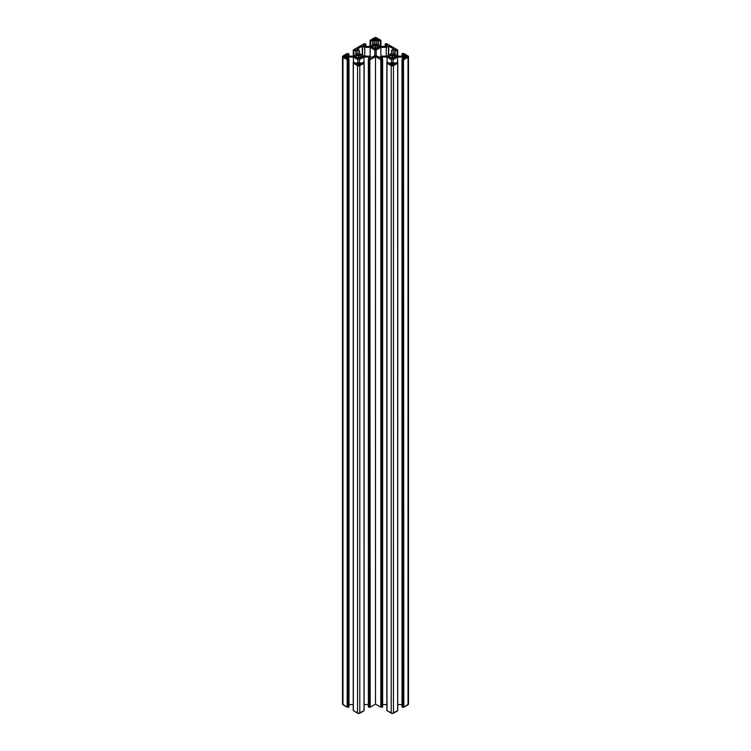 <?xml version="1.0" encoding="UTF-8"?>
<svg xmlns="http://www.w3.org/2000/svg" width="751" height="751" viewBox="0 0 751 751"><rect width="100%" height="100%" fill="white"/><g stroke="black" fill="none" stroke-linecap="round" stroke-linejoin="round"><path stroke-width="1.13" d="M362.874 56.419L361.334 56.344L361.334 56.851A2.694 1.558 180 0 1 359.109 58.137L359.109 55.058L359.109 58.841L359.109 58.137L360.583 57.696L360.583 55.499A2.694 1.558 180 0 1 361.334 56.344L360.583 57.696L360.583 55.499L361.334 56.344L362.874 56.419L362.564 56.851L362.874 56.419M358.987 54.175L359.109 55.058A2.694 1.558 180 0 1 360.583 55.499L359.109 55.058L358.987 54.175L358.987 59.019L358.987 54.175L358.236 54.354L358.236 58.137A2.694 1.558 180 0 1 356.012 56.851L356.012 56.344L356.012 56.851L354.359 56.597L356.012 56.344A2.694 1.558 180 0 1 358.236 55.058L358.236 58.137L354.359 56.597L356.012 56.344L358.987 54.175M379.696 46.703L378.157 46.628L378.157 47.135A2.694 1.558 180 0 1 375.932 48.421L375.932 45.351L375.932 49.125L375.932 48.421L377.406 47.98L377.406 45.783A2.694 1.558 180 0 1 378.157 46.628L377.406 47.98L377.406 45.783L378.157 46.628L379.696 46.703L379.386 47.135L379.696 46.703M375.81 44.459L375.932 45.351A2.694 1.558 180 0 1 377.406 45.783L375.932 45.351L375.81 44.459L375.81 49.303L375.81 44.459L375.068 44.638L375.068 48.421A2.694 1.558 180 0 1 372.843 47.135L372.843 46.628L372.843 47.135L371.182 46.881L372.843 46.628A2.694 1.558 180 0 1 375.068 45.351L375.068 48.421L371.21 46.787L372.843 46.628L375.81 44.459M396.519 56.419L394.988 56.344L394.988 56.851A2.694 1.558 180 0 1 392.764 58.137L392.764 55.058L392.764 58.841L392.764 58.137L394.228 57.696L394.228 55.499A2.694 1.558 180 0 1 394.988 56.344L394.228 57.696L394.228 55.499L394.988 56.344L396.519 56.419L396.209 56.851L396.519 56.419M392.632 54.175L392.764 55.058A2.694 1.558 180 0 1 394.228 55.499L392.764 55.058L392.632 54.175L392.632 59.019L392.632 54.175L391.891 54.354L391.891 58.137A2.694 1.558 180 0 1 389.666 56.851L389.666 56.344L389.666 56.851L388.004 56.597L389.666 56.344A2.694 1.558 180 0 1 391.891 55.058L391.891 58.137L388.032 56.503L389.666 56.344L392.632 54.175M362.264 55.105L362.264 46.102L357.335 49.153L359.476 50.392L359.476 53.499L364.047 56.137L359.476 53.499L359.476 50.392L357.26 49.05L362.264 46.102L362.602 55.302L362.602 46.102L364.751 47.341L364.751 56.137L364.751 47.341L370.13 47.341L370.13 56.541L370.13 47.341L374.824 50.054L374.824 55.687L374.824 50.054L376.176 50.054L374.824 50.054L370.13 47.341L364.751 47.341L362.339 46.074L362.264 55.105M376.176 55.687L376.176 50.054L376.176 55.687M380.87 56.541L380.87 47.341L376.176 50.054L380.87 47.341L380.87 56.541M386.249 56.137L386.249 47.341L380.87 47.341L386.249 47.341L386.249 56.137M388.398 55.302L388.398 46.102L386.249 47.341L388.736 46.102L388.736 55.105L388.736 46.102L393.74 49.05L391.524 50.392L391.524 53.499L386.953 56.137L381.574 56.137L386.953 56.137L391.524 53.499L391.524 50.392L393.74 49.05L388.567 46.064L388.398 55.302M379.424 57.376L381.574 56.137L379.086 57.376L375.5 55.302L379.424 57.376M371.914 57.376L375.5 55.302L371.914 57.376L369.426 56.137L364.047 56.137L369.426 56.137L371.914 57.376M358.227 65.365L356.303 64.107L358.227 62.84L358.227 65.365L358.227 62.84L359.128 62.84L359.128 65.365L360.865 64.37L359.128 62.84L359.128 65.365L358.227 65.365L356.303 64.107L358.227 62.84L361.006 63.966L358.227 65.365M377.687 39.634L375.049 40.638L375.049 38.113L373.313 39.634L375.049 40.638L375.049 38.113L375.951 38.113L375.951 40.638L375.951 38.113L377.875 39.371L375.951 40.638L373.125 39.371L375.5 38.001L377.687 39.634M390.135 64.37L391.872 62.84L391.872 65.365L391.872 62.84L392.773 62.84L392.773 65.365L394.51 64.37L392.773 62.84L392.773 65.365L390.135 64.37L392.322 62.737L394.697 64.107L392.322 65.478L390.135 64.37M407.521 56.334L405.784 55.33L405.784 57.855L402.958 56.597L404.883 57.855L404.883 55.33L403.146 56.334L405.784 55.33L405.333 57.968L404.883 55.33L407.662 56.456L405.784 57.855L407.521 56.334M347.854 56.334L346.117 57.855L348.042 56.597L346.117 55.33L346.117 57.855L345.216 57.855L345.216 55.33L345.216 57.855L343.479 56.851L345.911 57.94L346.117 55.33L347.854 56.334M343.479 56.334L343.479 56.851L346.117 55.33L343.479 56.851L343.479 56.334M396.209 56.851L394.988 56.851L396.209 56.851M392.764 58.841L391.891 58.841L391.891 58.137L392.013 59.019L392.764 58.841M379.386 47.135L378.157 47.135L379.386 47.135M375.932 49.125L375.068 49.125L375.068 48.421L375.19 49.303L375.932 49.125M362.564 56.851L361.334 56.851L362.564 56.851M359.109 58.841L358.236 58.841L358.236 58.137L358.368 59.019L359.109 58.841M346.924 54.964L348.642 56.147L353.402 56.147L357.889 53.556L357.889 50.805L357.889 53.556L353.402 56.147L348.642 56.147L346.859 55.058L348.924 53.809L346.924 54.964M348.924 56.147L348.924 53.809L348.924 56.147M348.079 53.65L347.516 53.518L348.079 53.65M347.178 53.518L342.972 55.95L347.178 53.518M342.972 57.245A1.586 0.92 180 0 1 342.512 56.597A1.586 0.92 180 0 1 342.972 55.95L342.972 704.767L342.972 57.245L347.178 59.676L342.972 57.245M342.775 703.612L342.512 704.119A1.586 0.92 0 0 0 342.972 704.767L347.178 707.189L347.178 59.676L347.516 707.189L347.178 59.676L347.741 59.545L347.741 707.067L347.516 59.676L348.079 59.545L347.741 707.067L347.91 59.498L348.079 707.067L348.079 59.545L348.699 707.226L348.361 59.705L348.924 59.573L348.924 706.898M348.924 59.376L346.859 58.137L348.642 57.048L348.642 59.216L348.642 57.048L353.402 57.048L353.402 62.295L353.402 57.048L357.889 59.639L353.402 57.048L348.642 57.048L346.859 58.137L348.924 59.376M353.223 704.569L348.99 704.569L353.223 704.569M357.889 62.389L357.889 59.639L357.889 62.389L356.181 63.375L357.889 62.389L357.889 59.639M356.181 63.375L353.852 62.23L356.181 63.375M353.289 62.549L353.289 63.093L353.289 62.549M353.345 63.234L353.345 710.756L353.345 63.234L357.551 65.666L353.345 63.234M353.345 710.559L357.551 713.178L357.551 65.666L357.551 713.178A1.586 0.92 0 0 0 359.795 713.178L359.795 65.666A1.586 0.92 180 0 1 357.551 65.666L359.56 65.778L364 63.234L364 710.756L359.795 713.178L359.795 65.666L364 63.234L364 710.559M364 63.037L364.132 62.455L364 63.037M364.057 62.361L363.503 62.23L364.057 62.361M364.132 62.455L364.057 709.883M359.466 62.389L361.344 63.422L363.503 62.23L361.513 63.375L359.466 62.389L359.466 59.639L359.466 62.389L359.466 59.639L363.944 57.048L359.466 59.639M363.944 62.295L363.944 57.048L363.944 62.295M364.132 704.569L368.365 704.569L364.132 704.569M368.713 59.216L368.713 57.048L363.944 57.048L368.713 57.048L368.713 59.216M370.421 58.231L368.713 57.048L370.496 58.137L368.431 59.376L370.421 58.231M368.431 59.573L368.431 707.095L368.431 59.573M368.431 706.898L368.657 59.705L368.657 707.226L368.657 59.705L368.994 707.226L369.276 59.545L369.276 707.067L369.276 59.545L369.614 707.067L369.614 59.545L369.839 707.189L369.839 59.676L370.177 707.189L375.5 704.119L375.5 56.597L370.177 59.676L375.5 56.597L375.5 704.119L380.823 707.189L380.823 59.676L375.5 56.597L380.823 59.676L380.823 707.189L380.823 59.676L381.386 59.545L381.161 707.189L381.161 59.676L381.724 59.545L381.386 707.067L381.386 59.545L382.006 59.705L381.724 707.067L381.724 59.545L382.343 707.226L382.006 59.705L382.569 59.573L382.569 706.898M382.569 59.376L380.504 58.137L382.287 57.048L382.287 59.216L382.287 57.048L387.056 57.048L387.056 62.295L387.056 57.048L391.534 59.639L387.056 57.048L382.287 57.048L380.504 58.137L382.569 59.376M386.868 704.569L382.635 704.569L386.868 704.569M391.534 62.389L391.534 59.639L391.534 62.389L389.825 63.375L391.534 62.389L391.534 59.639M389.825 63.375L387.497 62.23L389.825 63.375M386.943 62.549L386.943 63.093L386.943 62.549M387 63.234L387 710.756L387 63.234L391.205 65.666L387 63.234M387 710.559L391.205 713.178L391.205 65.666L391.205 713.178A1.586 0.92 0 0 0 393.449 713.178L393.449 65.666A1.586 0.92 180 0 1 391.205 65.666L393.205 65.778L397.654 63.234L397.654 710.756L393.449 713.178L393.449 65.666L397.654 63.234L397.654 710.559M397.654 63.037L397.777 62.455L397.654 63.037M397.711 62.361L397.148 62.23L397.711 62.361M397.777 62.455L397.711 709.883M393.111 62.389L394.988 63.422L397.148 62.23L395.157 63.375L393.111 62.389L393.111 59.639L393.111 62.389L393.111 59.639L397.598 57.048L393.111 59.639M397.598 62.295L397.598 57.048L397.598 62.295M397.777 704.569L402.01 704.569L397.777 704.569M402.358 59.216L402.358 57.048L397.598 57.048L402.358 57.048L402.358 59.216M404.076 58.231L402.358 57.048L404.141 58.137L402.076 59.376L404.076 58.231M402.076 59.573L402.076 707.095L402.076 59.573M402.076 706.898L402.301 59.705L402.301 707.226L402.301 59.705L402.639 707.226L402.921 59.545L402.921 707.067L402.921 59.545L403.259 707.067L403.259 59.545L403.484 707.189L403.484 59.676L403.822 707.189L408.028 704.767L408.028 57.245L403.822 59.676L408.028 57.245L408.028 704.767A1.586 0.92 0 0 0 408.488 704.119L408.225 703.612M408.028 55.95A1.586 0.92 180 0 1 408.488 56.597A1.586 0.92 180 0 1 408.028 57.245L408.225 56.09L403.822 53.518L408.028 55.95M403.484 53.518L402.301 53.49L403.484 53.518M402.076 53.809L404.141 55.058L402.358 56.147L397.598 56.147L393.111 53.556L397.598 56.147L402.358 56.147L404.141 55.058L402.076 53.809L402.076 56.147L402.076 53.809M393.111 53.556L393.111 50.805L393.111 53.556L393.111 50.805L394.819 49.81L393.111 50.805M394.819 54.541L394.819 49.81L395.157 54.739L395.157 49.81L397.148 50.965L394.988 49.773L394.819 54.541M397.148 55.884L397.148 50.965L397.148 55.884M397.486 50.965L397.486 56.081L397.486 50.965M397.711 56.147L397.711 50.833L397.711 56.147M397.654 49.96L387 43.811L397.654 49.96M386.662 43.811L385.479 43.774L386.662 43.811M385.254 44.102L387.319 45.342L385.535 46.431L380.776 46.431L376.289 43.84L380.776 46.431L385.535 46.431L387.319 45.342L385.254 44.102L385.254 46.431L385.254 44.102M376.289 43.84L376.289 41.089L376.289 43.84L376.289 41.089L377.997 40.103L376.289 41.089M377.997 44.825L377.997 40.103L378.335 45.022L378.335 40.103L380.325 41.249L378.166 40.056L377.997 44.825M380.325 46.168L380.325 41.249L380.325 46.168M380.663 41.249L380.663 46.365L380.663 41.249M380.879 46.431L380.879 41.117L380.879 46.431M380.823 40.244L376.617 37.822L380.823 40.244M374.383 37.822A1.586 0.92 180 0 1 376.617 37.822L374.618 37.7L370.102 40.347L374.383 37.822M370.177 40.441L370.046 41.023L370.177 40.441M370.121 41.117L370.337 46.365L370.675 41.249L370.121 41.117L370.121 46.431L370.121 41.117M374.711 41.089L372.834 40.056L370.675 41.249L370.675 46.168L370.675 41.249L372.665 40.103L372.665 45.022L372.665 40.103L373.003 44.825L373.003 40.103L374.711 41.089L374.711 43.84L374.711 41.089L374.711 43.84L370.224 46.431L374.711 43.84M365.465 46.431L370.224 46.431L365.465 46.431L363.756 45.445L365.465 46.431M363.756 45.248L365.746 44.102L363.756 45.248M365.746 46.431L365.746 44.102L365.746 46.431M364.902 43.933L364.338 43.811L364.902 43.933M364 43.811L353.345 49.96L364 43.811M353.345 50.157L353.223 50.739L353.345 50.157M353.289 50.833L353.514 56.081L353.852 50.965L353.289 50.833L353.289 56.147L353.289 50.833M357.889 50.805L356.012 49.773L353.852 50.965L353.852 55.884L353.852 50.965L355.843 49.81L355.843 54.739L355.843 49.81L356.181 54.541L356.181 49.81L357.889 50.805L357.889 53.556M342.512 56.597L342.512 704.119L347.262 707.226L348.971 706.944M353.299 710.606L358.678 713.45L364.057 710.606M368.384 706.944L370.093 707.226L375.5 704.119L380.907 707.226L382.616 706.944M386.943 710.606L392.322 713.45L397.701 710.606M402.029 706.944L403.738 707.226L408.488 704.119L408.488 56.597M348.99 59.479L348.99 707.001M353.223 62.455L353.223 709.977M353.28 63.14L353.28 710.653M364.075 63.14L364.075 710.653M368.365 59.479L368.365 707.001M382.635 59.479L382.635 707.001M386.868 62.455L386.868 709.977M386.925 63.14L386.925 710.653M397.72 63.14L397.72 710.653M402.01 59.479L402.01 707.001M385.188 43.999L385.188 46.431M380.954 41.023L380.954 46.431M380.532 46.29L380.532 41.286M370.468 46.29L370.468 41.286M370.046 41.023L370.046 46.431M365.812 43.999L365.812 46.431"/></g></svg>
